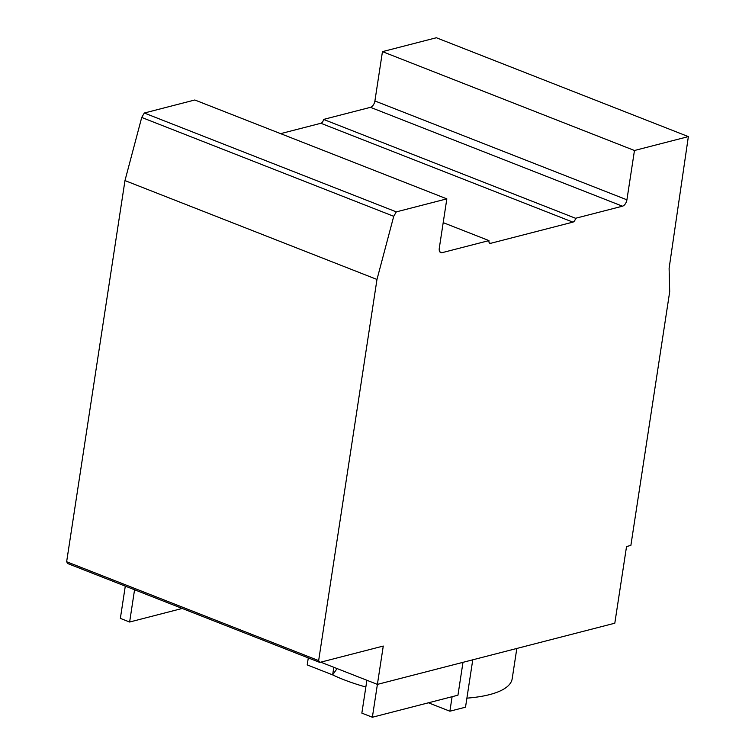 <?xml version="1.0" encoding="UTF-8"?>
<svg xmlns="http://www.w3.org/2000/svg" width="755" height="755" viewBox="0 0 755 755"><rect width="100%" height="100%" fill="white"/><g stroke="black" fill="none" stroke-linecap="round" stroke-linejoin="round"><path stroke-width="1.13" d="M308.285 657.916L307.219 664.91L332.644 674.885L337.06 668.571M333.804 667.288L332.644 674.885M125.292 586.135L120.356 618.392L129.624 622.026L182.219 608.464M134.56 589.768L129.624 622.026M320.743 662.163L377.396 684.389L383.266 646.053L319.761 662.418L318.648 660.606L376.981 279.454L393.732 216.307L396.309 211.881L446.837 198.858L439.297 248.14A5.814 3.246 111.4 0 0 440.769 252.632A5.814 3.246 111.4 0 0 442.052 252.689L488.976 240.6A3.482 1.944 111.4 0 0 489.863 243.299A3.482 1.944 111.4 0 0 490.627 243.327L572.894 222.13A3.511 1.963 111.4 0 0 575.574 218.28L622.469 206.19A5.814 3.246 111.4 0 0 626.914 199.811L634.464 150.5L688.362 136.608L669.109 268.327L669.694 291.741L630.878 545.412L626.537 546.535L614.806 623.205L377.396 684.389L462.985 662.333L457.955 695.195L372.366 717.25L361.853 713.126L366.883 680.264L377.396 684.389L372.366 717.25M516.826 648.46L512.192 678.726A104.917 32.597 -171.3 0 1 489.485 694.638A104.917 32.597 -171.3 0 1 466.892 698.149M365.845 687.012A104.917 32.597 -171.3 0 1 332.54 674.838M319.761 662.418L67.752 563.56L66.638 561.739L124.971 180.587L141.723 117.45L144.299 113.023L194.828 99.99L446.837 198.858M428.444 702.801L449.886 711.21L465.514 707.19L472.762 659.813M452.113 696.695L449.886 711.21M688.362 136.608L436.352 37.75L382.455 51.642L374.905 100.953A5.814 3.246 -68.6 0 1 370.46 107.333L323.565 119.413A3.511 1.963 -68.6 0 1 320.884 123.273L280.615 133.644M488.976 240.6L443.204 222.64M396.309 211.881L144.299 113.023M393.732 216.307L141.723 117.45M376.981 279.454L124.971 180.587M318.648 660.606L66.638 561.739M634.464 150.5L382.455 51.642M575.574 218.28L323.565 119.413M490.627 243.327L489.278 242.799M572.894 222.13L320.884 123.273M442.052 252.689L439.797 251.811M626.914 199.811L374.905 100.953M622.469 206.19L370.46 107.333"/></g></svg>
